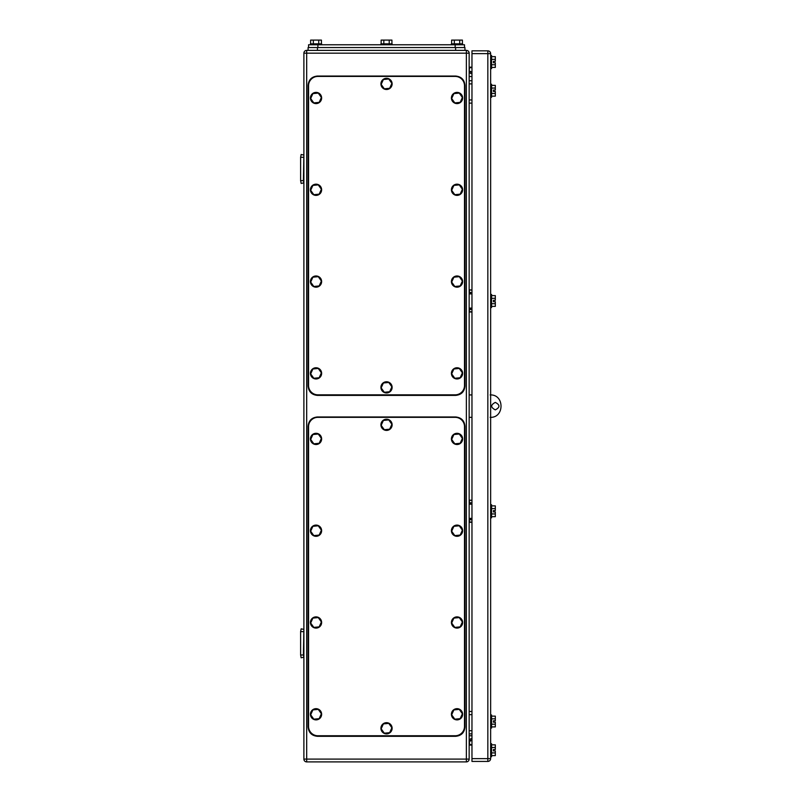 <?xml version="1.0" encoding="UTF-8"?>
<svg xmlns="http://www.w3.org/2000/svg" width="802" height="802" viewBox="0 0 802 802"><rect width="100%" height="100%" fill="white"/><g stroke="black" fill="none" stroke-linecap="round" stroke-linejoin="round"><path stroke-width="1.2" d="M303.417 157.292L300.62 157.292L301.151 154.485L303.888 155.057L303.417 180.63L300.62 180.63L301.151 183.437L303.888 182.856L303.417 180.63M300.62 157.292L300.62 180.63M303.417 631.635L300.62 631.635L301.151 628.838L303.888 629.41L303.417 654.983L300.62 654.983L301.151 657.78L303.888 657.209L303.417 654.983M300.62 631.635L300.62 654.983M471.967 83.889L469.16 83.889M471.967 80.721L469.16 80.721M471.967 103.127L469.16 103.127M471.967 99.959L469.16 99.959M471.967 714.652L469.16 714.652M471.967 711.474L469.16 711.474M471.967 733.89L469.16 733.89M471.967 730.712L469.16 730.712M469.631 745.088L471.967 745.088M471.967 740.216L469.16 741.619L471.967 739.675L469.391 741.218L469.631 744.627L471.967 744.627M471.967 67.178L469.631 67.178L469.16 70.646M471.967 67.649L469.16 67.649L469.631 67.178M471.967 72.05L469.391 71.047L471.967 72.591M471.967 519.305L469.16 519.776L471.967 519.305M471.967 504.177L469.631 504.177L469.631 503.245L471.967 503.245L469.16 502.784M471.967 519.776L469.631 519.776L469.631 518.373L471.967 518.373M471.967 502.784L469.631 502.784L469.16 500.538L471.967 500.077M471.967 522.012L469.16 522.012L471.967 522.483M471.967 309.021L469.16 309.492L471.967 309.021M471.967 293.893L469.631 293.893L469.631 292.961L471.967 292.961L469.16 292.499M471.967 309.492L469.631 309.492L469.631 308.088L471.967 308.088M471.967 292.499L469.631 292.499L469.16 290.254L471.967 289.793M471.967 311.727L469.16 311.727L471.967 312.199M303.888 759.103L306.685 759.103L306.685 761.9A2.797 2.797 0 0 1 303.888 759.103L303.888 53.173A2.797 2.797 0 0 1 306.685 50.376L466.363 50.376A2.797 2.797 0 0 1 469.16 53.173L469.16 759.103A2.797 2.797 0 0 1 466.363 761.9A2.797 2.797 0 0 0 469.16 759.103L466.363 759.103L466.363 53.173L469.16 53.173M306.685 761.9L466.363 761.9L466.363 759.103L306.685 759.103L306.685 53.173L466.363 53.173L466.363 50.376M469.16 70.917A2.797 2.797 0 0 0 471.967 73.714M469.16 741.359A2.797 2.797 0 0 1 471.967 738.552M493.441 301.692L493.441 300.289L493.441 301.692L495.315 301.692L495.315 303.687L491.576 303.687M495.315 722.211L493.441 722.211L493.441 720.818L493.441 722.211L495.315 722.211L495.315 724.206L491.576 724.206M490.644 97.293L491.576 97.293L491.576 84.22L490.644 84.22M491.576 85.363L495.315 85.363L495.315 88.06L491.576 88.06M495.315 88.06L495.315 90.055L493.441 90.055L493.441 91.458L495.315 91.458L495.315 96.15L491.576 96.15M495.315 93.453L491.576 93.453M490.644 756.767L491.576 756.767L491.576 743.695L490.644 743.695M491.576 744.837L495.315 744.837L495.315 747.514L491.576 747.514M495.315 747.514L495.315 749.509L493.441 749.509L493.441 750.913L495.315 750.913L495.315 755.614L491.576 755.614M495.315 752.908L491.576 752.908M495.315 749.509L493.441 749.549M493.441 91.458L493.441 90.055M495.315 505.882L491.576 505.882L495.315 505.882L495.315 508.568L491.576 508.568M495.315 516.668L491.576 516.668L495.315 516.668L495.315 513.952L491.576 513.952M493.441 511.957L493.441 510.593L495.315 510.593L493.441 510.563L493.441 511.957L495.315 511.957L495.315 513.952M490.644 307.527L491.576 307.527L491.576 294.454L490.644 294.454M491.576 295.607L495.315 295.607L495.315 298.294L491.576 298.294M495.315 303.687L495.315 306.384L491.576 306.384M495.315 298.294L495.315 300.289L493.441 300.289M490.644 517.811L491.576 517.811L491.576 504.739L490.644 504.739M495.315 508.568L495.315 510.593M490.644 728.056L491.576 728.056L491.576 714.983L490.644 714.983M491.576 716.126L495.315 716.126L495.315 718.823L491.576 718.823M495.315 724.206L495.315 726.903L491.576 726.903M495.315 718.823L495.315 720.818L493.441 720.818M490.644 68.581L491.576 68.581L491.576 55.508L490.644 55.508M491.576 56.651L495.315 56.651L495.315 59.348L491.576 59.348M495.315 59.348L495.315 61.343L493.441 61.343L493.441 62.746L495.315 62.746L495.315 67.438L491.576 67.438M495.315 64.741L491.576 64.741M487.837 761.429L471.967 761.429L471.967 50.837L487.837 50.837A2.797 2.797 0 0 1 490.644 53.644L490.644 758.632L487.837 758.632L487.837 761.429A2.797 2.797 0 0 0 490.644 758.632M308.559 44.772L308.559 47.569L308.559 44.772L464.498 44.772L464.498 47.569M381.14 43.839L381.14 40.1L383.827 40.1L383.827 43.839M391.917 43.839L391.917 40.1L383.827 40.1M389.221 40.1L389.221 43.839M392.128 44.772L392.128 43.839L380.92 43.839L380.92 44.772M310.635 43.839L310.635 40.1L313.331 40.1L313.331 43.839M321.422 43.839L321.422 40.1L313.331 40.1M318.725 40.1L318.725 43.839M321.632 44.772L321.632 43.839L310.424 43.839L310.424 44.772M451.636 43.839L451.636 40.1L454.333 40.1L454.333 43.839M462.413 43.839L462.413 40.1L454.333 40.1M459.716 40.1L459.716 43.839M462.624 44.772L462.624 43.839L451.426 43.839L451.426 44.772M308.088 50.376L308.088 47.569L464.959 47.569L464.959 50.376M308.559 385.501A9.333 9.333 0 0 0 317.893 394.835L455.155 394.835A9.333 9.333 0 0 0 464.498 385.501L464.498 85.764A9.333 9.333 0 0 0 455.155 76.421L317.893 76.421A9.333 9.333 0 0 0 308.559 85.764L308.559 385.501M451.656 282.093L454.804 286.484L460.168 285.953L462.393 281.041L459.255 276.66L453.892 277.191L451.656 282.093M457.571 287.146A5.604 5.604 0 0 1 451.446 282.124A5.604 5.604 0 0 1 456.478 275.998A5.604 5.604 0 0 1 462.604 281.021A5.604 5.604 0 0 1 457.571 287.146M451.656 190.305L454.804 194.696L460.168 194.164L462.393 189.252L459.255 184.871L453.892 185.402L451.656 190.305M457.571 195.357A5.604 5.604 0 0 1 451.446 190.335A5.604 5.604 0 0 1 456.478 184.209A5.604 5.604 0 0 1 462.604 189.232A5.604 5.604 0 0 1 457.571 195.357M310.665 190.305L313.803 194.696L319.166 194.164L321.391 189.252L318.254 184.871L312.89 185.402L310.665 190.305M316.579 195.357A5.604 5.604 0 0 1 310.454 190.335A5.604 5.604 0 0 1 315.477 184.209A5.604 5.604 0 0 1 321.602 189.232A5.604 5.604 0 0 1 316.579 195.357M310.665 282.093L313.803 286.484L319.166 285.953L321.391 281.041L318.254 276.66L312.89 277.191L310.665 282.093M316.579 287.146A5.604 5.604 0 0 1 310.454 282.124A5.604 5.604 0 0 1 315.477 275.998A5.604 5.604 0 0 1 321.602 281.021A5.604 5.604 0 0 1 316.579 287.146M310.665 373.882L313.803 378.273L319.166 377.742L321.391 372.83L318.254 368.449L312.89 368.98L310.665 373.882M316.579 378.935A5.604 5.604 0 0 1 310.454 373.912A5.604 5.604 0 0 1 315.477 367.787A5.604 5.604 0 0 1 321.602 372.81A5.604 5.604 0 0 1 316.579 378.935M451.656 373.882L454.804 378.273L460.168 377.742L462.393 372.83L459.255 368.449L453.892 368.98L451.656 373.882M457.571 378.935A5.604 5.604 0 0 1 451.446 373.912A5.604 5.604 0 0 1 456.478 367.787A5.604 5.604 0 0 1 462.604 372.81A5.604 5.604 0 0 1 457.571 378.935M381.161 84.421L384.298 88.801L389.662 88.28L391.887 83.368L388.749 78.987L383.386 79.508L381.161 84.421M387.075 89.473A5.604 5.604 0 0 1 380.95 84.441A5.604 5.604 0 0 1 385.983 78.315A5.604 5.604 0 0 1 392.098 83.348A5.604 5.604 0 0 1 387.075 89.473M381.161 387.897L384.298 392.278L389.662 391.747L391.887 386.845L388.749 382.454L383.386 382.985L381.161 387.897M387.075 392.94A5.604 5.604 0 0 1 380.95 387.917A5.604 5.604 0 0 1 385.983 381.792A5.604 5.604 0 0 1 392.098 386.815A5.604 5.604 0 0 1 387.075 392.94M310.665 98.516L313.803 102.907L319.166 102.375L321.391 97.463L318.254 93.082L312.89 93.613L310.665 98.516M316.579 103.568A5.604 5.604 0 0 1 310.454 98.546A5.604 5.604 0 0 1 315.477 92.42A5.604 5.604 0 0 1 321.602 97.443A5.604 5.604 0 0 1 316.579 103.568M451.656 98.516L454.804 102.907L460.168 102.375L462.393 97.463L459.255 93.082L453.892 93.613L451.656 98.516M457.571 103.568A5.604 5.604 0 0 1 451.446 98.546A5.604 5.604 0 0 1 456.478 92.42A5.604 5.604 0 0 1 462.604 97.443A5.604 5.604 0 0 1 457.571 103.568M455.626 76.05L317.432 76.05C311.757 76.601 308.64 79.719 308.088 85.383L308.088 386.063C308.64 391.727 311.757 394.845 317.432 395.396L455.626 395.396C461.3 394.845 464.408 391.727 464.959 386.063L464.959 85.383C464.408 79.719 461.3 76.601 455.626 76.05M308.559 726.422A9.333 9.333 0 0 0 317.893 735.755L455.155 735.755A9.333 9.333 0 0 0 464.498 726.422L464.498 426.674A9.333 9.333 0 0 0 455.155 417.341L317.893 417.341A9.333 9.333 0 0 0 308.559 426.674L308.559 726.422M451.656 623.014L454.804 627.395L460.168 626.873L462.393 621.961L459.255 617.58L453.892 618.101L451.656 623.014M457.571 628.066A5.604 5.604 0 0 1 451.446 623.034A5.604 5.604 0 0 1 456.478 616.908A5.604 5.604 0 0 1 462.604 621.941A5.604 5.604 0 0 1 457.571 628.066M451.656 531.225L454.804 535.606L460.168 535.084L462.393 530.172L459.255 525.791L453.892 526.312L451.656 531.225M457.571 536.277A5.604 5.604 0 0 1 451.446 531.245A5.604 5.604 0 0 1 456.478 525.12A5.604 5.604 0 0 1 462.604 530.152A5.604 5.604 0 0 1 457.571 536.277M310.665 531.225L313.803 535.606L319.166 535.084L321.391 530.172L318.254 525.791L312.89 526.312L310.665 531.225M316.579 536.277A5.604 5.604 0 0 1 310.454 531.245A5.604 5.604 0 0 1 315.477 525.12A5.604 5.604 0 0 1 321.602 530.152A5.604 5.604 0 0 1 316.579 536.277M310.665 623.014L313.803 627.395L319.166 626.873L321.391 621.961L318.254 617.58L312.89 618.101L310.665 623.014M316.579 628.066A5.604 5.604 0 0 1 310.454 623.034A5.604 5.604 0 0 1 315.477 616.908A5.604 5.604 0 0 1 321.602 621.941A5.604 5.604 0 0 1 316.579 628.066M310.665 714.803L313.803 719.183L319.166 718.662L321.391 713.75L318.254 709.369L312.89 709.89L310.665 714.803M316.579 719.855A5.604 5.604 0 0 1 310.454 714.823A5.604 5.604 0 0 1 315.477 708.697A5.604 5.604 0 0 1 321.602 713.73A5.604 5.604 0 0 1 316.579 719.855M451.656 714.803L454.804 719.183L460.168 718.662L462.393 713.75L459.255 709.369L453.892 709.89L451.656 714.803M457.571 719.855A5.604 5.604 0 0 1 451.446 714.823A5.604 5.604 0 0 1 456.478 708.697A5.604 5.604 0 0 1 462.604 713.73A5.604 5.604 0 0 1 457.571 719.855M381.161 425.341L384.298 429.722L389.662 429.19L391.887 424.288L388.749 419.897L383.386 420.428L381.161 425.341M387.075 430.383A5.604 5.604 0 0 1 380.95 425.361A5.604 5.604 0 0 1 385.983 419.235A5.604 5.604 0 0 1 392.098 424.268A5.604 5.604 0 0 1 387.075 430.383M381.161 728.807L384.298 733.198L389.662 732.667L391.887 727.755L388.749 723.374L383.386 723.905L381.161 728.807M387.075 733.86A5.604 5.604 0 0 1 380.95 728.828A5.604 5.604 0 0 1 385.983 722.712A5.604 5.604 0 0 1 392.098 727.735A5.604 5.604 0 0 1 387.075 733.86M310.665 439.436L313.803 443.817L319.166 443.295L321.391 438.383L318.254 434.002L312.89 434.524L310.665 439.436M316.579 444.488A5.604 5.604 0 0 1 310.454 439.456A5.604 5.604 0 0 1 315.477 433.331A5.604 5.604 0 0 1 321.602 438.363A5.604 5.604 0 0 1 316.579 444.488M451.656 439.436L454.804 443.817L460.168 443.295L462.393 438.383L459.255 434.002L453.892 434.524L451.656 439.436M457.571 444.488A5.604 5.604 0 0 1 451.446 439.456A5.604 5.604 0 0 1 456.478 433.331A5.604 5.604 0 0 1 462.604 438.363A5.604 5.604 0 0 1 457.571 444.488M455.626 416.97L317.432 416.97C311.757 417.521 308.64 420.629 308.088 426.303L308.088 726.973C308.64 732.647 311.757 735.765 317.432 736.316L455.626 736.316C461.3 735.765 464.408 732.647 464.959 726.973L464.959 426.303C464.408 420.629 461.3 417.521 455.626 416.97M469.16 417.341L471.967 417.341M490.172 417.341C504.628 418.032 504.628 394.233 490.172 394.935M469.16 394.935L471.967 394.935M495.315 409.872C500.127 407.376 500.127 404.89 495.315 402.403C490.493 404.89 490.493 407.376 495.315 409.872M469.16 504.177L469.16 518.373M469.631 522.483L469.16 519.776M469.631 500.077L471.967 500.538M469.391 519.375L469.391 518.373M469.16 293.893L469.16 308.088M469.631 312.199L469.16 309.492M469.631 289.793L471.967 290.254M469.391 309.091L469.391 308.088M303.888 53.173L306.685 53.173L306.685 50.376M469.16 76.521L471.967 76.521M471.967 735.755L469.16 735.755M490.644 53.644L487.837 53.644L487.837 758.632L471.967 758.632M471.967 53.644L487.837 53.644L487.837 50.837M317.893 47.569L317.893 44.772M455.155 44.772L455.155 47.569M455.626 50.376L455.626 47.569M317.432 50.376L317.432 47.569"/></g></svg>
